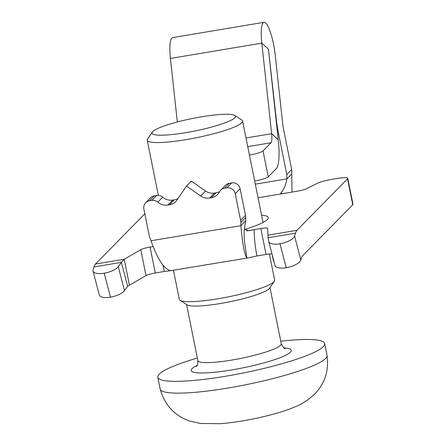 <?xml version="1.0" encoding="UTF-8"?>
<svg xmlns="http://www.w3.org/2000/svg" width="446" height="446" viewBox="0 0 446 446"><rect width="100%" height="100%" fill="white"/><g stroke="black" fill="none" stroke-linecap="round" stroke-linejoin="round"><path stroke-width="0.67" d="M249.448 155.074A12.159 1.817 -11.4 0 0 263.006 150.915L268.23 176.845L276.264 168.666A38.908 8.29 80.5 0 0 278.232 139.693L268.397 49.144L276.146 118A38.908 8.29 80.5 0 0 278.622 133.962L277.629 134.129M264.026 22.3L172.641 37.609A27.357 5.826 80.5 0 0 171.816 38.077A27.357 5.826 80.5 0 0 170.428 58.448L261.813 43.134A27.357 5.826 -99.5 0 1 263.201 22.763A27.357 5.826 -99.5 0 1 264.026 22.3A27.357 5.826 -99.5 0 1 275.277 55.427L282.725 124.01A12.159 2.592 80.5 0 0 283.5 128.994L291.684 169.586L291.751 173.907L286.873 178.874C285.741 185.112 283.717 189.851 280.807 193.09L280.93 193.553M261.562 215.15A54.713 8.179 168.6 0 1 268.263 217.62A54.713 8.179 168.6 0 1 267.349 219.599A54.713 8.179 168.6 0 1 244.436 229.495M347.534 178.818A13.374 2.001 -11.4 0 0 347.757 178.339L352.987 204.262A13.374 2.001 168.6 0 1 352.764 204.747L347.534 178.818L296.969 230.303A38.908 8.29 80.5 0 0 295.475 233.18L268.079 237.774L268.709 241.431A13.374 5.073 -14.6 0 0 268.743 241.587A13.374 5.073 -14.6 0 0 279.954 243.761L286.209 267.712A13.374 5.073 165.4 0 1 274.998 265.537L268.743 241.587M300.838 259.996A13.374 5.073 165.4 0 1 286.22 267.706L279.965 243.761A13.374 5.073 -14.6 0 0 294.583 236.045L300.838 259.996L301.73 257.13A12.159 2.592 80.5 0 1 302.198 256.233L352.764 204.747M295.475 233.18L294.583 236.045M220.675 190.208L225.553 185.241A7.298 7.041 44.5 0 1 229.328 183.284L224.455 188.251A7.298 7.041 -135.5 0 0 219.499 191.819A12.159 11.741 44.5 0 1 217.542 194.506A12.159 11.741 44.5 0 1 211.242 197.773L209.642 198.041A12.159 11.741 44.5 0 1 200.661 195.978L186.467 186.088L191.345 181.121L205.539 191.011A12.159 11.741 -135.5 0 0 214.52 193.073L209.642 198.041M211.242 197.773L216.12 192.806A12.159 11.741 -135.5 0 0 219.599 191.635M216.12 192.806L214.52 193.073M186.467 186.088L177.062 199.931A12.159 11.741 44.5 0 1 175.774 201.503A12.159 11.741 44.5 0 1 169.474 204.77L167.874 205.037A12.159 11.741 44.5 0 1 157.834 202.15A7.298 7.041 -135.5 0 0 151.813 200.421L149.471 200.811A7.298 7.041 -135.5 0 0 143.868 209.062L149.215 235.594A12.159 11.741 -135.5 0 0 149.856 237.729L151.066 240.751C157.282 258.78 163.76 268.776 170.5 270.722L247.965 257.927L246.861 257.927L244.503 241.459C243.945 234.953 244.073 229.528 244.882 225.174L245.763 220.731L240.885 225.698L240.84 222.487A12.159 11.741 -135.5 0 0 240.6 220.279L245.478 215.312A12.159 11.741 44.5 0 1 245.718 217.52L245.763 220.731M169.474 204.77L174.353 199.802A12.159 11.741 -135.5 0 0 178.01 198.537M174.353 199.802L172.753 200.07L167.874 205.037M151.813 200.421L156.691 195.454A7.298 7.041 44.5 0 1 162.712 197.188A12.159 11.741 -135.5 0 0 172.753 200.07M156.691 195.454L154.349 195.844L149.471 200.811M145.691 202.774L150.57 197.807A7.298 7.041 44.5 0 1 154.349 195.844M240.126 188.786L235.254 193.748A7.298 7.041 -135.5 0 0 226.797 187.855L231.675 182.888A7.298 7.041 44.5 0 1 240.126 188.786L245.478 215.312M235.254 193.748L240.6 220.279M226.797 187.855L224.455 188.251M231.675 182.888L229.328 183.284M118.251 266.636L121.362 262.354L127.617 286.299L124.506 290.586A13.374 5.073 165.4 0 1 110.491 297.147L110.48 297.153A13.374 5.073 165.4 0 1 99.268 294.979L93.013 271.029A13.374 5.073 -14.6 0 0 104.225 273.203A13.374 5.073 -14.6 0 0 118.251 266.636L124.506 290.586M110.491 297.147L104.225 273.203L110.48 297.153M127.617 286.299L129.435 285.172L124.211 259.249L121.362 262.354L93.961 266.942L93.069 269.808A13.374 5.073 -14.6 0 0 93.013 271.029M273.9 261.323L273.448 261.049L272.155 254.644M268.079 237.774L267.633 228.424A8.513 1.271 168.6 0 0 267.628 228.402A8.513 1.271 168.6 0 0 260.838 228.503L266.067 254.432A8.513 1.271 168.6 0 1 271.976 253.958M244.363 229.088L248.578 230.705L254.175 229.623C254.265 238.443 255.19 247.223 256.952 255.959L247.965 257.927M246.861 257.927C244.609 255.229 242.618 244.486 240.885 225.698L151.066 240.751M170.5 270.722L164.396 271.463L162.851 265.063M93.961 266.942A38.908 8.29 -99.5 0 1 95.455 264.065L144.822 213.801M347.757 178.339A13.374 2.001 -11.4 0 0 337.087 178.495L331.473 179.437A13.374 2.001 -11.4 0 0 317.374 183.284L306.48 188.714A8.513 1.271 168.6 0 1 297.51 191.161L286.087 193.079C281.649 193.82 279.887 193.826 280.807 193.09L280.79 193.374M246.577 230.894L260.838 228.503M256.952 255.959L266.067 254.432M129.435 285.172L145.998 275.606A8.513 1.271 168.6 0 1 155.28 272.991L164.396 271.463M95.455 264.065L124.211 259.249L140.774 249.676A8.513 1.271 168.6 0 1 150.051 247.067L153.184 246.543M291.751 173.907L292.03 192.081M255.313 184.165L286.873 178.874L286.806 174.553L291.684 169.586M286.806 174.553L278.622 133.962M268.397 49.144L261.813 43.134L271.647 133.689L246.002 137.981M177.33 121.992L170.428 58.448M247.747 146.639L271.034 142.742A12.159 2.592 80.5 0 0 271.647 133.689L278.232 139.693M271.034 142.742L263.006 150.915M268.23 176.845A12.159 1.817 168.6 0 1 254.677 180.998M152.71 131.598A42.554 6.361 -11.4 0 0 152.292 132.1A42.554 6.361 -11.4 0 0 187.303 132.401A42.554 6.361 -11.4 0 0 234.724 117.861A42.554 6.361 -11.4 0 0 234.763 115.475A42.554 6.361 -11.4 0 0 193.826 118.223A42.554 6.361 -11.4 0 0 152.71 131.598M234.763 115.475L241.816 120.041A48.636 7.27 168.6 0 1 242.579 121.011A48.636 7.27 168.6 0 1 241.771 122.773A48.636 7.27 168.6 0 1 191.167 138.745A48.636 7.27 168.6 0 1 147.23 140.234A48.636 7.27 168.6 0 1 147.565 139.046L152.292 132.1M197.349 358.032A85.108 12.722 -11.4 0 0 159.228 374.161A85.108 12.722 -11.4 0 0 157.812 377.244L160.186 389.029A85.108 12.722 -11.4 0 0 160.198 389.085A85.108 12.722 -11.4 0 0 237.261 386.392A85.108 12.722 -11.4 0 0 325.63 358.467A85.108 12.722 -11.4 0 0 327.057 355.44A85.108 12.722 -11.4 0 0 327.046 355.384L324.671 343.598A85.108 12.722 -11.4 0 0 280.779 341.212M157.812 377.244A85.108 12.722 -11.4 0 0 234.702 374.64A85.108 12.722 -11.4 0 0 323.255 346.681A85.108 12.722 -11.4 0 0 324.671 343.598M173.477 270.404L179.309 299.327A48.636 7.27 -11.4 0 0 180.078 300.292L187.125 304.863A42.554 6.361 -11.4 0 0 228.068 302.115A42.554 6.361 -11.4 0 0 269.178 288.735A42.554 6.361 -11.4 0 0 269.596 288.233L274.329 281.292A48.636 7.27 -11.4 0 0 274.658 280.099L269.395 253.997M180.078 300.292A48.636 7.27 -11.4 0 0 226.863 297.153A48.636 7.27 -11.4 0 0 273.85 281.861A48.636 7.27 -11.4 0 0 274.329 281.292M200.661 195.978L205.539 191.011M157.834 202.15L162.712 197.188M245.718 217.52L240.84 222.487M296.969 230.303L268.219 235.12M150.051 247.067L155.28 272.991M140.774 249.676L145.998 275.606M258.056 197.773L286.087 193.079M197.149 365.419A51.067 7.632 -11.4 0 0 192.036 368.669A51.067 7.632 -11.4 0 0 231.931 369.901A51.067 7.632 -11.4 0 0 290.452 352.178A51.067 7.632 -11.4 0 0 283.829 347.941M196.368 366.456L196.446 366.383C197.394 365.971 197.868 364.036 197.862 360.585A42.554 6.361 -11.4 0 0 236.308 359.281A42.554 6.361 -11.4 0 0 280.584 345.304A42.554 6.361 -11.4 0 0 281.292 343.76L269.986 287.67M327.057 355.44C329.064 370.531 324.961 383.376 314.759 393.974C308.465 399.895 301.987 404.143 295.324 406.707C285.568 411.028 271.542 415.109 253.244 418.939C241.297 421.353 230.214 422.942 219.99 423.7L200.577 423.483L189.823 421.096C174.67 415.889 164.797 405.219 160.198 389.085M284.949 348.594C284.855 349.541 283.639 347.93 281.292 343.76M197.862 360.585L186.556 304.49M158.352 195.37L147.23 140.234M263.045 222.493L242.579 121.011"/></g></svg>
